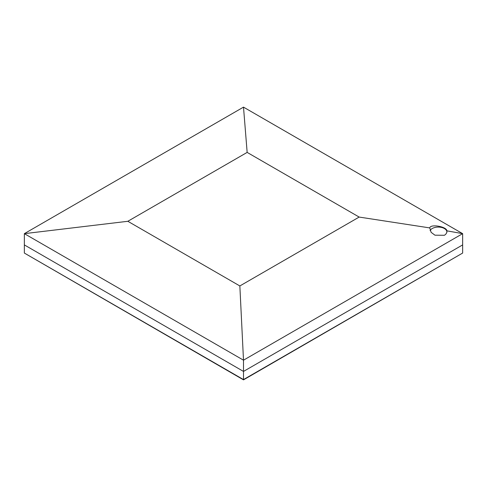 <?xml version="1.0" encoding="UTF-8"?>
<svg xmlns="http://www.w3.org/2000/svg" width="487" height="487" viewBox="0 0 487 487"><rect width="100%" height="100%" fill="white"/><g stroke="black" fill="none" stroke-linecap="round" stroke-linejoin="round"><path stroke-width="0.73" d="M239.847 285.954L359.163 217.068L247.153 152.401L127.838 221.287L239.847 285.954L359.163 217.068L247.153 152.401L127.838 221.287L239.847 285.954L243.5 360.185L243.5 379.586L24.35 253.057L24.35 244.906L243.5 371.429L462.65 244.906L462.65 253.057L243.5 379.586L24.35 253.057L243.5 379.866L462.65 253.057L243.5 379.866M429.759 227.91L431.129 232.336L434.934 235.191L444.387 235.282C446.171 234.192 447.011 232.713 446.896 230.85C446.695 226.54 430.331 223.777 429.759 227.91L359.163 217.068M446.908 231.222L446.896 230.85A1899.13 1422.478 -175.4 0 1 462.65 233.657L243.5 107.134L24.35 233.657L24.35 244.906L243.5 371.429L462.65 244.906L462.65 233.657L243.5 360.185L24.35 233.657L127.838 221.287M243.5 107.134L247.153 152.401M446.883 231.684A8.608 4.967 0 0 0 441.301 227.386A8.608 4.967 0 0 0 432.213 228.531A8.608 4.967 0 0 0 430.076 230.576M446.908 232.329L446.908 231.185"/></g></svg>
